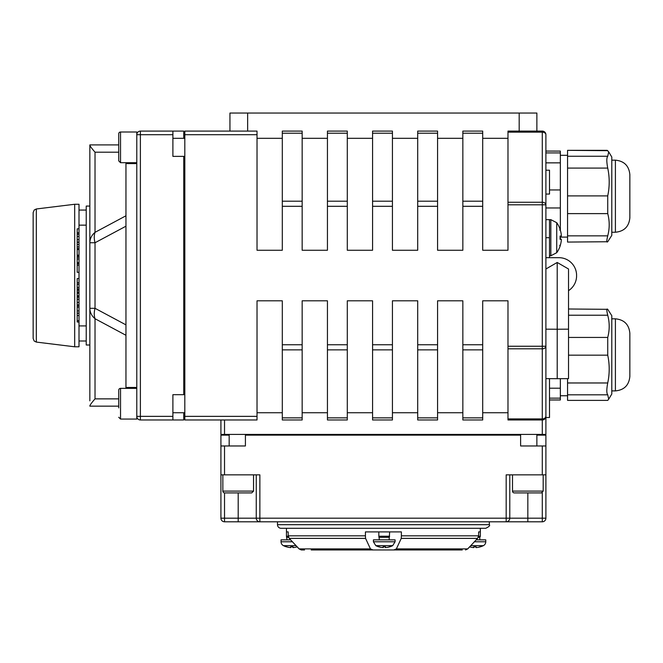 <?xml version="1.0" encoding="UTF-8"?>
<svg xmlns="http://www.w3.org/2000/svg" width="663" height="663" viewBox="0 0 663 663"><rect width="100%" height="100%" fill="white"/><g stroke="black" fill="none" stroke-linecap="round" stroke-linejoin="round"><path stroke-width="0.99" d="M401.38 535.828L401.256 538.381L477.575 538.381L478.628 535.828L401.38 535.828L401.38 531.908L365.429 531.908L365.429 535.828L288.19 535.828L289.242 538.381L365.562 538.381L370.451 548.906M288.19 535.828L288.19 531.908L286.507 531.908M480.31 528.295L480.31 531.908L478.628 531.908L478.628 535.828M477.575 538.381L467.738 548.898L465.525 549.958L467.738 548.898L469.586 546.834A18.796 18.688 -143.6 0 0 473.225 547.547A18.796 18.688 -143.6 0 1 469.586 546.834M467.738 548.898L396.366 548.898L393.772 549.958L462.252 549.958M33.15 212.566L33.15 338.495L34.203 341.047L36.324 342.083L36.324 208.978L34.203 210.022L33.15 212.566M257.029 416.356L184.811 416.356L184.811 419.969L257.029 419.969L257.029 300.811L282.305 300.811L282.305 419.969L302.162 419.969L302.162 300.811L327.439 300.811L327.439 419.969L347.296 419.969L347.296 300.811L372.573 300.811L372.573 419.969L392.43 419.969L392.43 300.811L417.707 300.811L417.707 419.969L437.572 419.969L437.572 300.811L462.849 300.811L462.849 419.969L482.705 419.969L482.705 300.811L507.982 300.811L507.982 419.969L542.284 419.969L542.284 434.414L545.898 434.414L545.898 416.356A3.613 2.553 180 0 1 542.284 418.908L542.284 419.969A3.613 3.613 0 0 0 545.898 416.356L545.898 134.705A3.613 3.613 0 0 0 542.284 131.092L542.284 132.152A3.613 2.553 -0 0 1 545.898 134.705A3.613 3.613 0 0 0 542.284 131.092L507.982 131.092L507.982 250.258L482.705 250.258L482.705 131.092L462.849 131.092L462.849 250.258L437.572 250.258L437.572 131.092L417.707 131.092L417.707 250.258L392.43 250.258L392.43 131.092L372.573 131.092L372.573 250.258L347.296 250.258L347.296 131.092L327.439 131.092L327.439 250.258L302.162 250.258L302.162 131.092L282.305 131.092L282.305 250.258L257.029 250.258L257.029 131.092L184.811 131.092L184.811 134.705L257.029 134.705M184.811 416.356L184.811 134.705M311.187 549.958L455.622 549.958M297.231 546.834A18.796 18.688 143.6 0 1 293.585 547.547A18.796 18.688 143.6 0 0 297.231 546.834L299.079 548.898L301.292 549.958L304.557 549.958M393.772 549.958L373.045 549.958L370.451 548.898L299.079 548.898L289.242 538.381M396.366 548.898L401.256 538.381M365.562 538.381L365.429 535.828M281.095 528.295L485.714 528.295C489.062 526.72 490.264 525.519 489.327 524.682L277.49 524.682A3.613 3.613 0 0 0 281.095 528.295M507.982 348.804L542.284 348.804A3.613 2.553 0 0 0 545.898 346.252L542.284 346.252L542.284 418.908L507.982 418.908M507.982 204.809L545.898 204.809A3.613 2.553 180 0 0 542.284 202.256L542.284 346.252L507.982 346.252M120.533 131.995A1.807 1.807 0 0 0 118.727 133.802L118.727 160.885L120.533 162.692L120.533 131.995L136.785 131.995L136.785 134.705L140.39 134.705L140.39 131.092A3.613 3.613 0 0 0 136.785 134.705L136.785 416.356A3.613 3.613 0 0 0 140.39 419.969L140.39 416.356L136.785 416.356A3.613 3.613 0 0 0 140.39 419.969L172.894 419.969L172.894 394.692L183.726 394.692L183.726 156.369L172.894 156.369L172.894 131.092L140.39 131.092M183.726 412.742L183.726 419.969L140.39 419.969M229.174 435.135L220.92 435.135L220.92 518.184A3.613 3.613 0 0 0 224.525 521.798L224.525 518.184L220.92 518.184M536.873 435.135L545.898 435.135L545.898 445.967L520.621 445.967L520.621 435.135L245.418 435.135L245.418 445.967L220.92 445.967M542.284 445.967L542.284 474.849L545.898 474.849L545.898 518.184L545.898 445.967M220.92 474.849L224.525 474.849L224.525 445.967M542.284 492.667L542.284 518.184L509.789 518.184A3.613 3.613 0 0 1 506.176 521.798A3.613 3.613 0 0 0 509.789 518.184L506.176 518.184L506.176 521.798L542.284 521.798A3.613 3.613 0 0 0 545.898 518.184L542.284 518.184L542.284 521.798A3.613 3.613 0 0 0 545.898 518.184M256.258 474.849L256.258 518.184L238.199 518.184L238.199 521.798L224.525 521.798L259.863 521.798L259.863 518.184L256.258 518.184A3.613 3.613 0 0 0 259.863 521.798L506.176 521.798A3.613 3.613 0 0 0 509.789 518.184L509.789 474.849M256.258 518.184A3.613 3.613 0 0 0 259.863 521.798A3.613 3.613 0 0 1 256.258 518.184M549.511 378.648L549.511 417.508L545.898 417.508L545.898 416.356L544.837 418.908L542.284 419.969M327.439 419.969L347.296 419.969M542.284 434.414L224.525 434.414L224.525 419.969M220.92 419.969L220.92 434.414L224.525 434.414M89.845 144.907L118.727 144.907L89.845 144.907L89.845 400.858M89.845 308.312A17.694 14.719 -0 0 0 95.024 318.721A17.694 11.702 -61.8 0 1 95.024 308.312L89.845 308.312L89.845 345L86.231 345L86.231 206.069L89.845 206.069L89.845 242.749L95.024 242.749A17.694 11.702 -118.2 0 1 95.024 232.34A17.694 14.719 180 0 0 89.845 242.749M125.953 215.79L95.024 232.34L95.024 152.192C91.643 148.313 89.919 145.959 89.845 145.122M89.845 405.938C89.919 405.101 91.643 402.748 95.024 398.869L95.024 318.721L125.953 335.279M89.845 406.154L118.727 406.154M229.945 131.092L229.945 113.041L229.945 131.092M247.639 131.092L247.639 113.041L229.945 113.041M247.639 113.041L519.179 113.041L519.179 131.092M536.873 131.092L536.873 113.041L519.179 113.041M557.21 262.465L545.898 268.996L557.21 262.465L557.21 329.238L568.523 329.171L568.523 268.996L557.21 262.465L568.523 268.996L557.21 262.465L545.898 268.996L545.898 257.675L558.892 257.675A17.694 17.694 0 0 1 576.586 275.369L576.586 275.825A17.694 17.694 0 0 1 568.523 290.667M568.523 329.171L568.523 378.631L557.21 378.689L557.21 329.238L545.898 329.171M557.21 378.689L545.898 378.631M545.898 194.06L549.511 194.06L549.511 170.209L545.898 170.209M545.898 219.652L549.511 219.652L549.511 257.675M629.85 174.609L629.85 217.804C628.996 226.572 624.181 231.387 615.405 232.241L615.405 160.164C624.181 161.026 628.996 165.841 629.85 174.609M608.7 151.868L611.792 157.023L611.792 235.382L607.731 241.738C606.521 242.807 606.521 240.843 607.731 235.846C609.678 228.437 609.678 221.028 607.731 213.619L607.731 195.892C609.678 186.626 609.678 177.352 607.731 168.087C606.521 161.722 606.521 157.777 607.731 156.261L608.7 151.868L607.192 150.344L567.561 150.344L607.731 150.675M567.561 150.675L567.561 242.07L607.731 241.738M560.343 151.098L545.898 151.065L560.343 151.098L560.343 230.218M560.343 239.111L560.343 236.301M629.85 376.451L629.85 333.265C628.996 324.489 624.181 319.674 615.405 318.82L615.405 390.897C624.181 390.043 628.996 385.228 629.85 376.451M611.792 315.679L611.792 394.037L608.7 399.192L607.731 394.808C606.521 393.283 606.521 389.347 607.731 382.974C609.678 373.708 609.678 364.435 607.731 355.169L607.731 337.442C609.678 330.033 609.678 322.624 607.731 315.223C606.521 310.218 606.521 308.254 607.731 309.323L611.792 315.679M607.731 309.323L568.523 308.999M567.561 378.631L567.561 400.386L607.731 400.386L608.7 399.192M607.731 400.386L567.561 400.386M560.343 378.672L560.343 399.996L549.511 399.996M542.284 474.849L506.176 474.849L506.176 518.184L259.863 518.184L259.863 474.849L224.525 474.849M36.324 342.083L74.679 346.79L74.679 204.27L36.324 208.978M74.679 346.79L79.005 346.79L79.005 325.914L86.231 325.914L79.005 325.914L79.005 204.27L74.679 204.27M79.005 305.386L77.206 305.386L79.005 305.311M77.206 307.574L77.206 305.386M79.005 313.226L77.206 313.226L77.206 307.019M79.005 299.286L77.206 299.286L77.206 297.281M79.005 304.955L77.206 304.955L77.206 299.286M79.005 289.035L77.206 289.035L77.206 283.532M79.005 290.179L77.206 290.179L77.206 289.035M79.005 249.595L77.206 249.595L77.206 248.824L79.005 248.824M79.005 255.156L77.206 255.156L77.206 249.595M79.005 255.421L77.206 255.156M79.005 255.744L77.206 255.421M79.005 256.009L77.206 255.744M79.005 257.145L77.206 257.145L77.206 256.009M79.005 257.269L77.206 257.145M79.005 242.277L77.206 242.277L77.206 248.559M77.206 242.542L77.206 234.702M79.005 234.254L77.206 234.254M79.005 239.641L77.206 239.641M79.005 228.834L77.206 228.834L77.206 232.721L79.005 232.721M79.005 234.047L77.206 234.047L77.206 232.721M79.005 272.311L77.206 272.311L77.206 257.269M79.005 234.097L77.206 234.047M79.005 322.027L77.206 322.027L77.206 313.226M79.005 278.551L77.206 278.551L77.206 282.753L79.005 282.753M79.005 296.933L77.206 296.933L77.206 290.179M79.005 258.976L77.206 258.976M79.005 262.631L77.206 262.631M79.005 263.75L77.206 263.75M79.005 265.2L77.206 265.2M79.005 290.286L77.206 290.286M79.005 292.093L77.206 292.093M79.005 293.295L77.206 293.295M79.005 295.715L77.206 295.715M79.005 315.53L77.206 315.53M79.005 320.668L77.206 320.668M86.231 225.147L79.005 225.147M136.785 163.595L125.953 163.595L125.953 162.692M136.785 387.465L125.953 387.465L125.953 163.595M125.953 388.369L125.953 387.465M183.726 138.318L183.726 131.092L172.894 131.092M282.305 138.318L257.029 138.318M327.439 138.318L302.162 138.318M372.573 138.318L347.296 138.318M417.707 138.318L392.43 138.318M462.849 138.318L437.572 138.318M507.982 138.318L482.705 138.318M282.305 412.742L257.029 412.742M327.439 412.742L302.162 412.742M372.573 412.742L347.296 412.742M417.707 412.742L392.43 412.742M462.849 412.742L437.572 412.742M507.982 412.742L482.705 412.742M512.499 491.101A1.807 1.807 0 0 0 514.297 492.907L541.381 492.907L543.188 491.101L512.499 491.101L512.499 474.849M532.008 492.907L523.671 492.907M251.741 492.907L253.548 491.101L222.851 491.101A1.807 1.807 0 0 0 224.658 492.907L251.741 492.907L224.658 492.907M120.533 388.369L136.785 388.369L136.785 419.066L120.533 419.066L120.533 388.369A1.807 1.807 0 0 0 118.727 390.175L118.727 407.886M118.727 399.549L118.727 395.38M136.785 134.705L136.785 162.692L120.533 162.692M118.727 155.681L118.727 143.175M118.727 133.802L118.727 139.006M287.013 539.848L286.457 536.234L288.214 536.234M293.585 547.547L292.88 547.547A18.796 1.21 -95 0 0 293.063 546.76L290.684 546.76A18.796 1.21 95 0 0 290.866 547.547L290.162 547.547A18.796 18.688 -143.6 0 1 286.275 546.76L286.756 546.503M293.063 546.76L290.692 546.784M292.54 541.779L281.037 541.779A4.334 4.334 0 0 0 283.433 545.649L296.154 545.649M286.35 546.784A18.796 18.688 -143.6 0 0 290.162 547.547M281.037 541.779L281.037 539.848L290.684 539.848M287.013 537.345L288.521 537.345M389.662 531.908L389.115 539.848M379.385 539.848L378.83 536.234L389.662 536.234M389.363 546.503L389.844 546.76A18.796 18.688 143.6 0 1 385.957 547.547L385.253 547.547A18.796 1.21 -95 0 0 385.435 546.76L383.057 546.76A18.796 1.21 95 0 0 383.239 547.547L382.534 547.547A18.796 18.688 -143.6 0 1 378.656 546.76L379.137 546.503M384.25 545.649L392.695 545.649L395.082 541.779L373.418 541.779L375.805 545.649L384.25 545.649M385.957 547.547A18.796 18.688 143.6 0 0 389.769 546.784M378.73 546.784A18.796 18.688 -143.6 0 0 382.534 547.547M373.418 541.779L373.418 539.848L395.082 539.848L395.082 541.779M379.385 537.345L389.115 537.345M478.603 536.234L480.36 536.234L480.36 528.295M480.053 546.503L480.534 546.76A18.796 18.688 143.6 0 1 476.656 547.547L475.943 547.547A18.796 1.21 -95 0 0 476.125 546.76L473.755 546.76A18.796 1.21 95 0 0 473.929 547.547L473.225 547.547M476.125 546.76L473.755 546.784M474.277 541.779L485.772 541.779A4.334 4.334 0 0 1 483.385 545.649L470.655 545.649M476.656 547.547A18.796 18.688 143.6 0 0 480.46 546.784M476.133 539.848L485.772 539.848L485.772 541.779M478.288 537.345L479.805 537.345L480.36 536.234M559.721 230.102L560.078 229.398A25.981 25.857 60.8 0 1 561.329 235.141L561.329 236.21A25.981 1.26 175 0 0 560.078 236.036L560.078 239.368A25.981 1.26 5 0 0 561.329 239.194L561.329 240.263L561.329 239.194L560.119 239.086M560.119 245.898A25.981 25.857 119.2 0 0 561.329 240.263A25.981 25.857 119.2 0 1 560.078 246.014L560.078 246.172A25.998 25.998 0 0 1 556.729 252.702L556.729 222.702L550.837 219.652L550.837 255.761L556.729 252.702L556.729 251.965M561.329 235.141A25.981 25.857 60.8 0 0 560.119 229.514M561.329 240.263L561.346 239.219M549.511 255.761L550.837 255.761L549.511 255.761L549.511 219.652L550.837 219.652L549.511 219.652M327.439 206.301L347.296 206.301M347.296 201.196L327.439 201.196M282.305 206.301L302.162 206.301M302.162 344.76L282.305 344.76M347.296 344.76L327.439 344.76M392.43 344.76L372.573 344.76M437.572 344.76L417.707 344.76M482.705 344.76L462.849 344.76M462.849 206.301L482.705 206.301M417.707 206.301L437.572 206.301M372.573 206.301L392.43 206.301M392.43 201.196L372.573 201.196M437.572 201.196L417.707 201.196M482.705 201.196L462.849 201.196M462.849 133.213L482.705 133.213M417.707 133.213L437.572 133.213M372.573 133.213L392.43 133.213M327.439 133.213L347.296 133.213M282.305 133.213L302.162 133.213M302.162 201.196L282.305 201.196M462.849 349.865L482.705 349.865M482.705 417.856L462.849 417.856M437.572 417.856L417.707 417.856M417.707 349.865L437.572 349.865M372.573 349.865L392.43 349.865M392.43 417.856L372.573 417.856M347.296 417.856L327.439 417.856M327.439 349.865L347.296 349.865M282.305 349.865L302.162 349.865M302.162 417.856L282.305 417.856M507.982 132.152L542.284 132.152L542.284 202.256L507.982 202.256M172.894 416.356L140.39 416.356L140.39 134.705L172.894 134.705M509.789 518.184A3.613 3.613 0 0 1 506.176 521.798M238.199 492.907L238.199 518.184L224.525 518.184L224.525 492.899M527.839 492.907L527.839 521.798M125.953 324.862L95.024 308.312L95.024 242.749L125.953 226.199M118.727 398.869L95.024 398.869M95.024 152.192L118.727 152.192M545.898 237.702L549.511 237.702M567.561 156.261L607.731 156.261M567.561 168.087L607.731 168.087M567.561 195.892L607.731 195.892M567.561 213.619L607.731 213.619M567.561 235.846L607.731 235.846M545.898 152.913L560.343 152.913M545.898 162.858L560.343 162.858M549.511 189.95L560.343 189.95M545.898 207.975L560.343 207.975M567.561 394.808L607.731 394.808M567.561 382.974L607.731 382.974M568.523 355.169L607.731 355.169M568.523 337.442L607.731 337.442M568.523 315.223L607.731 315.223M549.511 399.963L560.343 399.963M549.511 398.148L560.343 398.148M549.511 388.203L560.343 388.203M79.005 307.077L77.206 307.077M79.005 310.914L77.206 310.914M79.005 297.231L77.206 297.231M79.005 302.469L77.206 302.469M79.005 282.803L77.206 282.803M79.005 284.352L77.206 284.352M79.005 287.46L77.206 287.46M79.005 244.456L77.206 244.456M79.005 246.909L77.206 246.909M79.005 248.65L77.206 248.65M79.005 242.094L77.206 242.094M79.005 236.434L77.206 236.434M292.88 547.547L292.814 546.784L292.88 547.547M290.866 547.547L290.933 546.784L290.866 547.547M385.253 547.547L385.186 546.784L385.253 547.547M383.239 547.547L383.305 546.784L383.239 547.547M473.929 547.547L474.004 546.784L473.937 547.547M475.943 547.547L475.877 546.784L475.943 547.547M561.329 236.21L560.119 236.318M277.49 521.798L277.49 524.682M489.327 521.798L489.327 524.682M615.405 160.164L611.792 160.164M615.405 232.241L611.792 232.241M567.561 155.308L560.343 155.308M567.561 237.105L560.343 237.105M611.792 390.897L615.405 390.897M611.792 318.82L615.405 318.82M560.343 395.753L567.561 395.753M86.231 210.063L79.005 210.063M86.231 340.997L79.005 340.997M79.005 306.878L77.206 306.878M536.873 445.967L536.873 434.414M518.814 435.135L518.814 434.414M543.188 491.101L543.188 474.849M247.224 435.135L247.224 434.414M229.174 445.967L229.174 434.414M253.548 491.101L253.548 474.849M222.851 491.101L222.851 474.849M172.894 412.742L184.811 412.742M183.726 394.692L184.811 394.692M120.533 419.066L118.727 417.259L120.533 419.066M183.726 156.369L184.811 156.369M172.894 138.318L184.811 138.318M286.457 536.234L286.457 528.295M283.433 545.649A18.813 18.813 0 0 0 286.151 546.76M378.83 536.234L378.83 531.908M383.065 546.784L385.427 546.784M375.805 545.649A18.813 18.813 0 0 0 378.523 546.76M389.968 546.76A18.813 18.813 0 0 0 392.695 545.649M480.658 546.76A18.813 18.813 0 0 0 483.385 545.649M479.805 539.848L479.805 537.345M560.119 239.343L560.119 236.061L560.119 239.343M560.078 246.172L559.721 245.302M560.078 229.232A25.998 25.998 0 0 0 556.729 222.702"/></g></svg>
